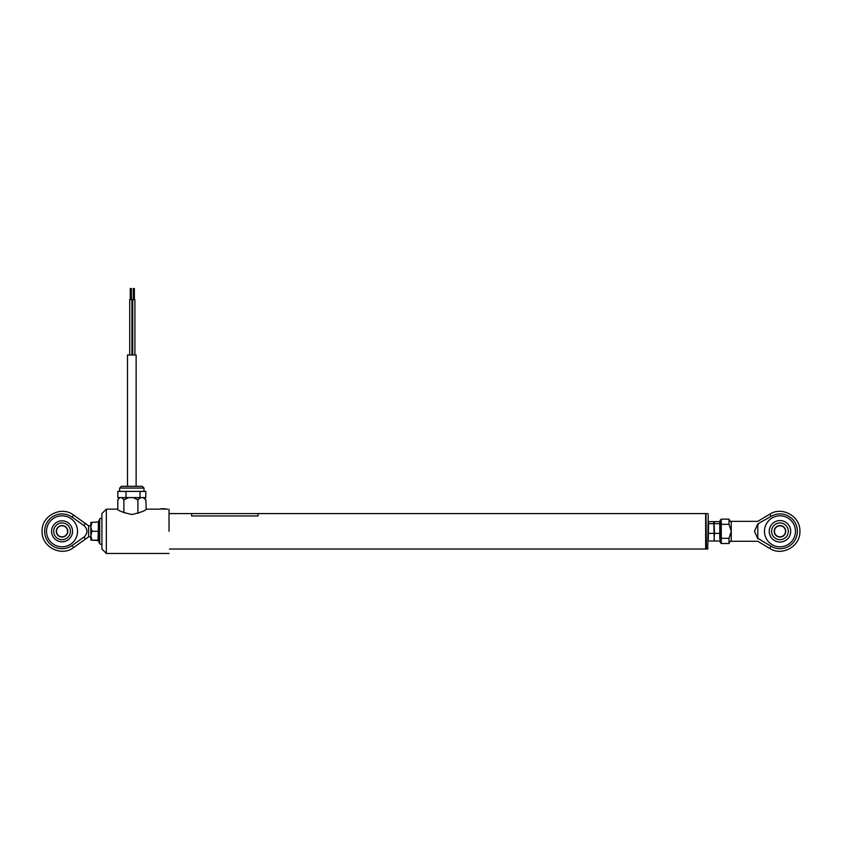 <?xml version="1.0" encoding="UTF-8"?>
<svg xmlns="http://www.w3.org/2000/svg" width="842" height="842" viewBox="0 0 842 842"><rect width="100%" height="100%" fill="white"/><g stroke="black" fill="none" stroke-linecap="round" stroke-linejoin="round"><path stroke-width="1.26" d="M705.649 513.588L705.649 549.037L705.649 513.588L258.073 513.588L258.073 515.957L191.618 515.957L191.618 513.578L169.474 513.588M167.558 509.157L160.833 508.715M132.036 514.483L131.594 514.483C122.974 512.473 118.248 510.694 117.417 509.168C118.227 510.694 122.953 512.462 131.594 514.483L132.036 514.483C140.656 512.473 145.382 510.705 146.213 509.157L145.845 499.864L143.193 497.643L144.224 497.643L145.845 499.864M169.031 531.313L169.031 509.157L169.031 531.313M106.334 509.157L106.334 553.468L101.914 549.037L101.914 513.588L106.334 509.157L117.417 509.157M133.257 299.615L133.257 288.532L134.362 288.532L134.362 299.615M132.699 354.987L132.699 299.615L134.909 299.615L134.909 354.987M129.71 299.615L129.71 354.987L129.71 299.615L131.92 299.615L131.92 354.987L131.92 299.615M130.257 299.615L130.257 288.532L131.373 288.532L131.373 299.615M136.13 486.308L136.13 354.987L127.489 354.987L127.489 486.308L121.406 486.308L142.224 486.308L143.993 488.076L119.627 488.076L121.406 486.308M140.551 497.643L137.909 499.864L133.225 497.643L143.193 497.643M125.616 497.601L128.552 497.643L123.879 499.864L121.848 497.643L133.225 497.643M136.604 497.643L138.014 497.643M119.817 497.643L117.785 499.864L119.406 497.643L121.848 497.643M117.785 499.864L117.785 509.399M137.909 499.864L137.909 513.409M123.879 499.864L123.879 512.704M128.521 486.308L127.521 486.308M126.016 497.601L126.016 491.402L117.817 491.402L117.817 497.601L145.813 497.601L145.813 491.402L140.014 491.402L140.014 497.601L128.068 497.601M126.016 491.402L140.014 491.402M705.975 514.041L706.417 549.037L707.754 549.037L708.196 514.041L707.754 549.037M771.019 546.237L758.516 538.743C757.6 542.059 757.6 542.059 758.516 538.743L757.811 538.743L754.485 531.313L757.811 523.882L771.019 516.388L769.714 514.209C782.123 505.968 800.595 516.43 799.9 531.313C800.595 546.195 782.123 556.657 769.714 548.416L771.019 546.237A17.398 17.398 0 0 0 797.363 531.313A17.398 17.398 0 0 0 771.019 516.388M795.469 531.313A15.503 15.503 0 0 0 779.966 515.809A15.503 15.503 0 0 0 764.462 531.313A15.503 15.503 0 0 0 779.966 546.816A15.503 15.503 0 0 0 795.469 531.313M769.714 548.416L757.811 541.28L731.235 541.28L731.235 521.345C730.688 521.914 729.951 521.166 729.014 519.135L729.014 524.313L731.235 531.313L729.014 538.322L721.268 538.322L721.268 543.5L720.152 542.385L720.152 520.24L720.152 524.671L721.268 524.313L721.268 538.322L720.152 537.964L720.152 542.385M757.811 538.743L757.811 523.882M769.23 531.313A10.736 10.736 0 0 0 779.966 542.048A10.736 10.736 0 0 0 790.701 531.313A10.736 10.736 0 0 0 779.966 520.577A10.736 10.736 0 0 0 769.23 531.313M758.516 523.882C757.6 520.567 757.6 520.567 758.516 523.882M731.235 541.28C730.688 540.722 729.951 541.459 729.014 543.5L729.014 538.322M729.014 524.313L721.268 524.313L721.268 519.135L720.152 520.24M779.966 539.68A8.357 8.357 0 0 1 771.598 531.313A8.357 8.357 0 0 1 779.966 522.956A8.357 8.357 0 0 1 788.322 531.313A8.357 8.357 0 0 1 779.966 539.68M774.208 531.313A5.757 5.757 0 0 1 779.966 525.555A5.757 5.757 0 0 1 785.723 531.313A5.757 5.757 0 0 1 779.966 537.07A5.757 5.757 0 0 1 774.208 531.313M785.502 531.313A5.536 5.536 0 0 0 779.966 525.776A5.536 5.536 0 0 0 774.429 531.313A5.536 5.536 0 0 0 779.966 536.849A5.536 5.536 0 0 0 785.502 531.313M714.174 528.513L714.174 537.196L713.806 523.661L708.564 523.661L708.564 521.608L713.806 521.608L713.806 523.661M714.226 540.353L714.174 537.196L714.121 540.353M714.121 526.797L714.048 523.229M708.322 523.229L708.238 526.797M708.322 531.313L708.196 534.112M708.196 534.123L708.248 535.838M708.322 539.406L708.564 523.661M713.806 541.017L708.564 541.017M713.806 533.365L708.564 533.365M713.806 521.608L714.174 522.629L714.542 521.608L719.784 521.608L719.784 538.964M714.3 523.229L714.542 521.608M714.226 526.797L714.542 533.365L719.784 533.365M720.11 526.797L720.026 523.229M714.3 531.313L714.226 535.838M719.784 541.017L714.542 541.017M714.174 537.196L714.542 533.365M719.784 523.661L714.542 523.661M88.621 525.776L88.621 536.849L73.601 547.553L72.128 545.479A17.398 17.398 0 0 1 44.637 531.313A17.398 17.398 0 0 1 72.128 517.146L84.263 525.787L85 523.198L88.621 525.776L90.831 525.776M46.531 531.313A15.503 15.503 0 0 0 62.034 546.816A15.503 15.503 0 0 0 77.538 531.313A15.503 15.503 0 0 0 62.034 515.809A15.503 15.503 0 0 0 46.531 531.313M72.528 531.313A10.483 10.483 0 0 0 62.034 520.83A10.483 10.483 0 0 0 51.551 531.313A10.483 10.483 0 0 0 62.034 541.795A10.483 10.483 0 0 0 72.528 531.313M84.263 525.787C87.8 529.471 87.8 533.154 84.263 536.838L72.128 545.479M84.263 536.838L85 539.427M62.034 522.956A8.357 8.357 0 0 1 70.402 531.313A8.357 8.357 0 0 1 62.034 539.68A8.357 8.357 0 0 1 53.678 531.313A8.357 8.357 0 0 1 62.034 522.956M67.792 531.313A5.757 5.757 0 0 1 62.034 537.07A5.757 5.757 0 0 1 56.277 531.313A5.757 5.757 0 0 1 62.034 525.555A5.757 5.757 0 0 1 67.792 531.313M56.498 531.313A5.536 5.536 0 0 0 62.034 536.849A5.536 5.536 0 0 0 67.57 531.313A5.536 5.536 0 0 0 62.034 525.776A5.536 5.536 0 0 0 56.498 531.313M98.061 522.45L99.693 518.998L99.693 543.627L98.061 540.185L98.44 522.429L99.135 521.966L98.598 535.933L99.135 540.669M99.135 521.966L90.831 522.45L90.831 540.175L98.135 540.196M91.936 522.429L90.831 526.85L91.936 531.27L90.831 535.712L91.936 540.154L90.831 540.175M99.135 540.617L91.936 540.154M99.135 531.27L91.936 531.27M164.537 508.715L163.327 508.715M161.59 508.715L162.201 508.715M73.601 547.553C61.371 557.204 41.332 546.879 42.1 531.313C41.332 515.746 61.371 505.421 73.601 515.083L72.128 517.146M167.253 509.221L160.612 508.936M169.474 549.037L705.649 549.037M160.306 509.157L146.213 509.157M169.031 553.468L106.334 553.468M119.627 488.076L119.627 491.402M143.993 488.076L143.993 491.402M706.417 513.588L707.754 513.588M731.235 521.345L757.811 521.345L769.714 514.209M729.014 543.5L721.268 543.5M729.014 519.135L721.268 519.135M73.601 515.083L85 523.198M88.621 536.849L90.831 536.849M99.693 543.627C100.64 544.711 101.387 544.585 101.914 543.237M99.693 518.998C100.64 517.914 101.387 518.051 101.914 519.388M258.073 513.578L191.618 513.578"/></g></svg>
